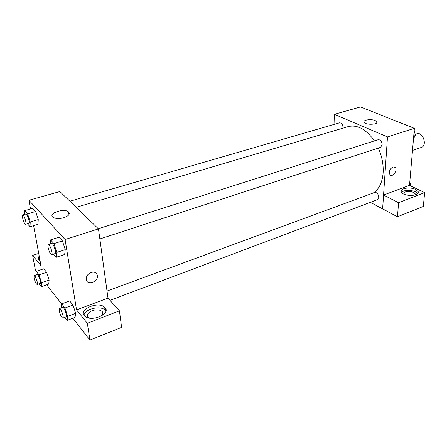 <?xml version="1.0" encoding="UTF-8"?>
<svg xmlns="http://www.w3.org/2000/svg" width="447" height="447" viewBox="0 0 447 447"><rect width="100%" height="100%" fill="white"/><g stroke="black" fill="none" stroke-linecap="round" stroke-linejoin="round"><path stroke-width="0.67" d="M412.497 150.443L421.342 147.437C427.639 145.694 422.896 131.418 416.811 133.793L415.269 134.296M412.045 155.712L411.732 159.378M334.026 124.428L334.339 114.315L360.505 106.95L414.386 128.328L409.513 185.36M392.952 166.893L395.243 167.329C398.059 169.989 392.539 177.85 390.002 174.783C388.678 171.693 389.661 169.067 392.952 166.893L395.243 167.329C398.059 169.989 392.533 177.85 390.002 174.783M383.582 195.037L409.491 185.349L424.65 192.629L398.573 202.726L383.582 195.037L382.615 208.878L370.367 202.34M334.339 114.315L387.482 136.894L414.386 128.328M387.482 136.894L382.615 208.878M415.654 189.455L418.141 191.59C420.711 196.384 403.127 196.781 401.339 191.97C399.327 188.405 410.089 186.544 415.654 189.455M417.761 193.59L415.447 191.757C409.648 189.679 404.999 189.841 401.495 192.249M403.641 193.981L405.295 191.953C409.81 190.958 413.157 191.612 415.33 193.925L415.33 194.948M398.573 202.726L397.472 216.778L382.643 208.866M424.65 192.629L423.32 206.419L397.472 216.778M375.189 120.561L376.827 121.718C378.95 124.657 365.573 125.283 364.059 122.305C362.366 120.047 371.032 118.706 375.189 120.561M342.978 128.155L343.039 127.568C342.748 124.439 341.575 122.864 339.519 122.83L69.883 201.234M110.023 300.328L377.469 199.669L378.765 197.462C378.419 194.076 377.067 192.406 374.709 192.445L107.017 291.047M99.854 238.966L380.581 147.342L382.157 144.767C381.867 141.369 380.531 139.682 378.145 139.715L98.318 228.747M373.39 192.931C379.056 189.215 382.297 182.538 383.129 172.894C383.593 164.636 382.001 156.361 378.352 148.069M374.424 140.9C366.099 129.211 357.371 124.445 348.23 126.596L76.18 207.324M104.816 308.156L105.945 309.447M30.53 208.967L28.926 200.262L59.876 191.551L98.469 228.892L107.99 298.132L119.444 310.838L87.327 323.276L76.549 309.9L107.99 298.132M119.444 310.838L121.595 327.36L89.953 340.05L72.827 318.203M38.716 253.421L32.62 255.382L35.486 270.558L36.185 271.446M46.661 284.812L61.675 303.971M89.026 318.013L88.31 317.493C86.388 315.001 87.646 312.738 92.088 310.699C96.295 309.341 99.614 309.564 102.033 311.38C103.257 312.632 103.251 314.051 102.005 315.638M105.9 311.101L105.09 310.089C100.614 305.24 84.947 308.877 83.963 315.09M105.034 307.67C111.286 313.839 91.154 322.449 84.829 316.118C77.342 309.81 98.435 300.691 104.699 307.324L105.034 307.67M39.682 258.673L39.023 259.847M40.051 260.69L39.308 260.143C38.118 258.969 38.084 257.628 39.213 256.12M32.62 255.382L40.99 265.769L33.603 225.657M87.327 323.276L89.953 340.05M61.161 307.938L61.686 303.848L69.687 300.926L73.001 305.033L75.699 313.325M50.198 244.056L50.578 239.883L59.038 237.212L62.412 240.916L65.245 249.638L64.653 254.494L56.233 257.265L53.511 254.092M24.607 214.398L24.747 210.632L32.732 208.336L35.626 211.509L38.258 219.589L37.945 224.349L29.999 226.741L27.446 223.774M35.944 275.017L36.19 271.329L43.767 268.792L46.622 272.335L49.142 280.046L48.751 284.085L41.208 286.706L39.018 283.856M28.926 200.262L65.072 239.519L76.549 309.9M63.837 217.711C59.065 218.941 55.417 218.767 52.88 217.192C47.7 213.387 64.206 207.889 68.514 211.889C70.319 213.984 68.754 215.923 63.837 217.711M65.072 239.519L98.469 228.892M91.121 272.447C94.831 271.558 96.949 272.743 97.48 276C97.999 282.627 86.02 285.7 86.193 278.816C86.422 275.877 88.065 273.754 91.121 272.447C94.831 271.558 96.949 272.737 97.48 276L97.48 276C97.999 282.621 86.02 285.7 86.187 278.816M24.747 210.632L27.585 213.845L30.234 221.975L29.999 226.741M25.647 224.31L28.854 223.355C30.312 223.182 27.222 213.375 25.909 214.018L22.691 214.951C22.294 215.152 22.244 216.085 22.546 217.756C23.49 221.634 24.518 223.818 25.647 224.31C27.083 224.143 23.982 214.32 22.691 214.951M30.234 221.975L38.252 219.589L35.626 211.509L32.732 208.336M27.585 213.845L35.626 211.509M50.578 239.883L53.897 243.632L56.747 252.41L56.233 257.265M51.656 254.695L55.059 253.589C56.747 253.32 53.299 242.788 51.774 243.554L48.365 244.643C47.924 244.855 47.84 245.8 48.12 247.482C49.131 251.75 50.31 254.159 51.656 254.695C53.322 254.438 49.863 243.878 48.365 244.643M56.747 252.41L65.245 249.638L62.412 240.916L59.038 237.212M53.897 243.632L62.412 240.916M36.19 271.329L39.001 274.911L41.532 282.666L41.208 286.706M37.151 284.499L40.196 283.448C41.521 283.242 38.392 273.938 37.218 274.587L34.168 275.615L34.05 277.973C35 281.789 36.034 283.962 37.151 284.499C38.459 284.298 35.324 274.972 34.168 275.615M41.532 282.666L49.136 280.046L46.622 272.335L43.767 268.792M39.001 274.911L46.622 272.335M61.686 303.848L64.949 308.005L67.665 316.347L67.072 320.387L64.754 317.364M62.843 318.085L66.061 316.873C67.575 316.577 64.072 306.586 62.72 307.363L59.501 308.547L59.306 310.9C60.334 315.096 61.513 317.487 62.843 318.085C64.34 317.795 60.826 307.782 59.501 308.547M67.665 316.347L75.694 313.325L75.035 317.364L67.072 320.387M69.687 300.926L73.001 305.033L75.694 313.325M64.949 308.005L73.001 305.033M414.162 130.971L415.565 135.463L413.514 138.536M413.726 136.067L415.565 135.463M415.241 134.441L414.207 130.39M409.737 182.745L410.743 185.952M410.776 185.969L409.81 181.946M418.141 191.59L417.979 193.311M415.235 194.976L415.33 193.925M376.827 121.718L376.765 122.802M102.536 314.878L102.033 311.38M104.699 307.324L105.09 310.089M68.514 211.889L68.944 214.616"/></g></svg>
